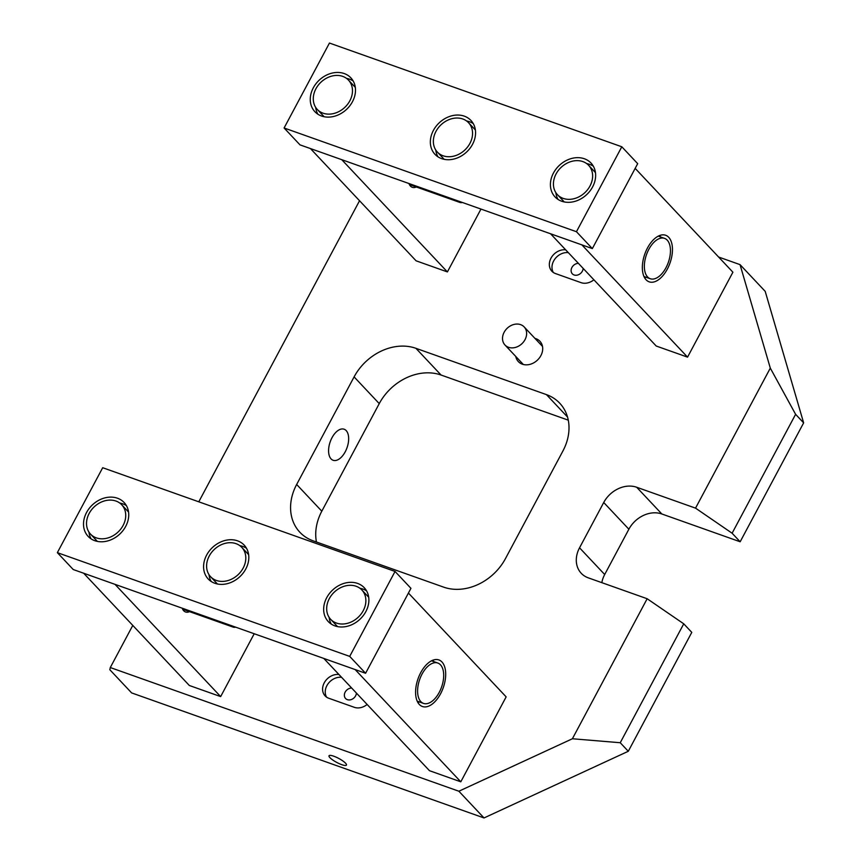 <?xml version="1.0" encoding="UTF-8"?>
<svg xmlns="http://www.w3.org/2000/svg" width="861" height="861" viewBox="0 0 861 861"><rect width="100%" height="100%" fill="white"/><g stroke="black" fill="none" stroke-linecap="round" stroke-linejoin="round"><path stroke-width="1.29" d="M770.304 368.11L695.537 508.141L732.108 533.217L795.607 414.313L803.647 422.869L765.203 291.362L740.04 264.628L770.304 368.11L795.607 414.313M718.623 257.03L740.04 264.628M110.294 667.544L458.87 791.227L484.022 817.95L131.636 692.911L109.831 669.74L110.294 667.544L132.788 625.409M198.783 501.812L359.543 200.742M458.87 791.227L572.393 738.76L620.243 742.731L683.742 623.816L691.781 632.372L628.293 751.276L484.022 817.95M695.537 508.141L636.699 487.261A26.357 21.342 -43.3 0 0 603.722 502.501L579.539 547.8A26.357 21.342 -43.3 0 0 581.229 573.275A26.357 21.342 -43.3 0 0 588.321 577.86L647.16 598.739L572.393 738.76M515.771 356.465A14.82 12.011 -43.3 0 0 518.344 361.598A14.82 12.011 -43.3 0 0 522.336 364.181A14.82 12.011 -43.3 0 0 539.32 358.025A14.82 12.011 -43.3 0 0 539.933 341.279A14.82 12.011 -43.3 0 0 535.94 338.696A14.82 12.011 -43.3 0 0 534.961 338.405M565.699 249.841A13.507 10.945 -43.3 0 0 550.997 258.171A13.507 10.945 -43.3 0 0 551.869 271.226A13.507 10.945 -43.3 0 0 555.496 273.572L581.078 282.656A13.507 10.945 -43.3 0 0 593.886 279.793M338.943 674.518A13.507 10.945 -43.3 0 0 324.242 682.838A13.507 10.945 -43.3 0 0 325.114 695.892A13.507 10.945 -43.3 0 0 328.751 698.249L354.334 707.322A13.507 10.945 -43.3 0 0 367.13 704.459M546.444 394.618L415.928 348.318A49.411 40.026 -43.3 0 0 354.097 376.892L296.658 484.474A49.411 40.026 -43.3 0 0 299.832 532.227A49.411 40.026 -43.3 0 0 313.135 540.826L443.652 587.137A49.411 40.026 -43.3 0 0 505.482 558.563L562.922 450.981A49.411 40.026 -43.3 0 0 559.747 403.228A49.411 40.026 -43.3 0 0 546.444 394.618L567.528 417.025M636.699 487.261L661.851 513.985L740.159 541.773L803.647 422.869M661.851 513.985A26.357 21.342 -43.3 0 0 628.874 529.224L604.691 574.524A26.357 21.342 -43.3 0 0 601.828 582.649M415.928 348.318L441.08 375.041L568.292 420.168M441.08 375.041A49.411 40.026 -43.3 0 0 379.249 403.615L321.81 511.197A49.411 40.026 -43.3 0 0 316.45 542.01M732.108 533.217L740.159 541.773M647.16 598.739L683.742 623.816M620.243 742.731L628.293 751.276M341.709 764.643A9.88 2.228 28.1 0 1 332.701 759.962A9.88 2.228 28.1 0 1 329.02 755.764A9.88 2.228 28.1 0 1 333.767 756.206A9.88 2.228 28.1 0 1 342.775 760.887A9.88 2.228 28.1 0 1 346.456 765.074A9.88 2.228 28.1 0 1 341.709 764.643M332.002 437.711A16.467 8.911 109.5 0 0 333.11 460.269A16.467 8.911 109.5 0 0 345.239 451.777A16.467 8.911 109.5 0 0 344.12 429.219A16.467 8.911 109.5 0 0 332.002 437.711M568.346 252.66A13.507 10.945 -43.3 0 0 553.645 260.98A13.507 10.945 -43.3 0 0 553.343 272.485M578.42 263.358A6.587 5.338 -43.3 0 0 571.919 267.47A6.587 5.338 -43.3 0 0 572.339 273.83A6.587 5.338 -43.3 0 0 582.359 271.172A6.587 5.338 -43.3 0 0 583.166 268.395M341.591 677.327A13.507 10.945 -43.3 0 0 326.889 685.657A13.507 10.945 -43.3 0 0 326.588 697.152M351.665 688.036A6.587 5.338 -43.3 0 0 345.164 692.136A6.587 5.338 -43.3 0 0 345.584 698.508A6.587 5.338 -43.3 0 0 355.604 695.839A6.587 5.338 -43.3 0 0 356.411 693.062M687.552 357.132L581.896 244.89L550.577 233.783L656.222 346.025L687.552 357.132L732.905 272.205L635.17 168.379M667.329 269.095A24.711 13.378 -70.5 0 1 649.14 281.827A24.711 13.378 -70.5 0 1 647.472 248A24.711 13.378 -70.5 0 1 665.661 235.257A24.711 13.378 -70.5 0 1 667.329 269.095M646.084 277.253A24.711 13.378 -70.5 0 1 644.663 277.888M659.698 235.505A24.711 13.378 -70.5 0 1 660.409 236.893M416.078 260.808L310.434 148.566L341.752 159.683L447.397 271.925L416.078 260.808M480.965 209.072L447.397 271.925M416.315 186.988A14.82 8.029 -70.5 0 1 412.301 187.311A14.82 8.029 -70.5 0 1 408.953 183.522M592.346 248.592L576.45 231.717L621.803 146.779L637.689 163.665L592.346 248.592L299.994 144.863L284.098 127.988L329.451 43.05L621.803 146.779M284.098 127.988L576.45 231.717M561.695 201.226A24.711 20.018 136.7 0 1 555.033 196.921A24.711 20.018 136.7 0 1 556.055 169.014A24.711 20.018 136.7 0 1 584.361 158.758A24.711 20.018 136.7 0 1 591.023 163.052A24.711 20.018 136.7 0 1 590 190.959A24.711 20.018 136.7 0 1 561.695 201.226M441.618 158.618A24.711 20.018 136.7 0 1 434.966 154.313A24.711 20.018 136.7 0 1 435.978 126.416A24.711 20.018 136.7 0 1 464.294 116.149A24.711 20.018 136.7 0 1 470.945 120.454A24.711 20.018 136.7 0 1 469.934 148.361A24.711 20.018 136.7 0 1 441.618 158.618M321.54 116.009A24.711 20.018 136.7 0 1 314.889 111.715A24.711 20.018 136.7 0 1 315.901 83.808A24.711 20.018 136.7 0 1 344.217 73.551A24.711 20.018 136.7 0 1 350.868 77.845A24.711 20.018 136.7 0 1 349.857 105.752A24.711 20.018 136.7 0 1 321.54 116.009M558.025 199.418A24.711 20.018 136.7 0 1 555.84 192.616M586.675 163.59A24.711 20.018 136.7 0 1 589.656 164.386A24.711 20.018 136.7 0 1 593.326 166.184M437.948 156.81A24.711 20.018 136.7 0 1 435.763 150.008M466.597 120.992A24.711 20.018 136.7 0 1 469.589 121.778A24.711 20.018 136.7 0 1 473.259 123.586M317.881 114.212A24.711 20.018 136.7 0 1 315.686 107.41M346.52 78.383A24.711 20.018 136.7 0 1 349.512 79.169A24.711 20.018 136.7 0 1 353.182 80.977M365.591 673.27L349.706 656.394L395.048 571.456L410.945 588.332L365.591 673.27L73.239 569.53L57.353 552.654L102.696 467.717L395.048 571.456M57.353 552.654L349.706 656.394M334.94 625.893A24.711 20.018 136.7 0 1 328.289 621.599A24.711 20.018 136.7 0 1 329.3 593.692A24.711 20.018 136.7 0 1 357.616 583.424A24.711 20.018 136.7 0 1 364.268 587.729A24.711 20.018 136.7 0 1 363.245 615.637A24.711 20.018 136.7 0 1 334.94 625.893M214.863 583.284A24.711 20.018 136.7 0 1 208.211 578.99A24.711 20.018 136.7 0 1 209.223 551.083A24.711 20.018 136.7 0 1 237.539 540.826A24.711 20.018 136.7 0 1 244.19 545.121A24.711 20.018 136.7 0 1 243.179 573.028A24.711 20.018 136.7 0 1 214.863 583.284M94.785 540.686A24.711 20.018 136.7 0 1 88.134 536.381A24.711 20.018 136.7 0 1 89.157 508.474A24.711 20.018 136.7 0 1 117.462 498.218A24.711 20.018 136.7 0 1 124.113 502.512A24.711 20.018 136.7 0 1 123.101 530.419A24.711 20.018 136.7 0 1 94.785 540.686M331.27 624.085A24.711 20.018 136.7 0 1 329.085 617.283M359.92 588.267A24.711 20.018 136.7 0 1 362.911 589.053A24.711 20.018 136.7 0 1 366.571 590.861M211.193 581.487A24.711 20.018 136.7 0 1 209.008 574.685M239.842 545.659A24.711 20.018 136.7 0 1 242.834 546.444A24.711 20.018 136.7 0 1 246.504 548.253M91.126 538.878A24.711 20.018 136.7 0 1 88.941 532.076M119.776 503.05A24.711 20.018 136.7 0 1 122.757 503.846A24.711 20.018 136.7 0 1 126.427 505.644M189.323 685.485L83.678 573.243L114.997 584.35L220.653 696.592L189.323 685.485M254.21 633.75L220.653 696.592M189.56 611.654A14.82 8.029 -70.5 0 1 185.546 611.977A14.82 8.029 -70.5 0 1 182.198 608.2M460.796 781.81L355.152 669.567L323.822 658.45L429.478 770.692L460.796 781.81L506.15 696.872L408.426 593.046M440.574 693.762A24.711 13.378 -70.5 0 1 422.385 706.504A24.711 13.378 -70.5 0 1 420.717 672.667A24.711 13.378 -70.5 0 1 438.906 659.935A24.711 13.378 -70.5 0 1 440.574 693.762M419.339 701.919A24.711 13.378 -70.5 0 1 417.908 702.554M432.943 660.172A24.711 13.378 -70.5 0 1 433.653 661.56M231.039 625.527A13.173 7.136 109.5 0 0 231.437 626.001A13.173 7.136 109.5 0 0 233.083 627.099A13.173 7.136 109.5 0 0 235.645 627.163M96.303 537.856A21.417 17.349 136.7 0 1 90.534 534.121A21.417 17.349 136.7 0 1 91.417 509.938A21.417 17.349 136.7 0 1 115.955 501.048A21.417 17.349 136.7 0 1 121.724 504.772A21.417 17.349 136.7 0 1 120.841 528.955A21.417 17.349 136.7 0 1 96.303 537.856M216.38 580.454A21.417 17.349 136.7 0 1 210.611 576.73A21.417 17.349 136.7 0 1 211.483 552.547A21.417 17.349 136.7 0 1 236.022 543.657A21.417 17.349 136.7 0 1 241.79 547.381A21.417 17.349 136.7 0 1 240.919 571.564A21.417 17.349 136.7 0 1 216.38 580.454M420.825 701.618A21.417 11.591 -70.5 0 1 420.792 676.649A21.417 11.591 -70.5 0 1 437.808 663.035A21.417 11.591 -70.5 0 1 440.477 664.81A21.417 11.591 -70.5 0 1 440.498 689.79A21.417 11.591 -70.5 0 1 423.483 703.394A21.417 11.591 -70.5 0 1 420.825 701.618M336.447 623.063A21.417 17.349 136.7 0 1 330.678 619.339A21.417 17.349 136.7 0 1 331.56 595.155A21.417 17.349 136.7 0 1 356.099 586.255A21.417 17.349 136.7 0 1 361.868 589.989A21.417 17.349 136.7 0 1 360.985 614.173A21.417 17.349 136.7 0 1 336.447 623.063M457.794 200.861A13.173 7.136 109.5 0 0 458.192 201.334A13.173 7.136 109.5 0 0 459.828 202.421A13.173 7.136 109.5 0 0 462.4 202.496M323.058 113.178A21.417 17.349 136.7 0 1 317.289 109.455A21.417 17.349 136.7 0 1 318.172 85.271A21.417 17.349 136.7 0 1 342.71 76.381A21.417 17.349 136.7 0 1 348.468 80.105A21.417 17.349 136.7 0 1 347.596 104.289A21.417 17.349 136.7 0 1 323.058 113.178M443.124 155.787A21.417 17.349 136.7 0 1 437.366 152.063A21.417 17.349 136.7 0 1 438.238 127.88A21.417 17.349 136.7 0 1 462.777 118.979A21.417 17.349 136.7 0 1 468.545 122.703A21.417 17.349 136.7 0 1 467.663 146.897A21.417 17.349 136.7 0 1 443.124 155.787M647.58 276.951A21.417 11.591 -70.5 0 1 647.547 251.972A21.417 11.591 -70.5 0 1 664.563 238.368A21.417 11.591 -70.5 0 1 667.221 240.144A21.417 11.591 -70.5 0 1 667.253 265.113A21.417 11.591 -70.5 0 1 650.238 278.727A21.417 11.591 -70.5 0 1 647.58 276.951M563.202 198.396A21.417 17.349 136.7 0 1 557.433 194.661A21.417 17.349 136.7 0 1 558.315 170.478A21.417 17.349 136.7 0 1 582.854 161.588A21.417 17.349 136.7 0 1 588.623 165.312A21.417 17.349 136.7 0 1 587.74 189.495A21.417 17.349 136.7 0 1 563.202 198.396M508.528 347.295A13.173 10.676 -43.3 0 0 523.628 341.817A13.173 10.676 -43.3 0 0 524.166 326.932A13.173 10.676 -43.3 0 0 520.625 324.64A13.173 10.676 -43.3 0 0 505.525 330.118A13.173 10.676 -43.3 0 0 504.976 345.003A13.173 10.676 -43.3 0 0 508.528 347.295M603.722 502.501L628.874 529.224M579.539 547.8L604.691 574.524M296.658 484.474L321.81 511.197M354.097 376.892L379.249 403.615M182.629 609.201L233.083 627.099M90.534 534.121L97.153 541.16M121.724 504.772L128.343 511.811M210.611 576.73L217.23 583.769M241.79 547.381L248.409 554.409M437.808 663.035L431.522 660.807M423.483 703.394L417.198 701.166M330.678 619.339L337.308 626.367M361.868 589.989L368.486 597.017M459.828 202.421L409.384 184.523M323.908 116.483L317.289 109.455M355.087 87.133L348.468 80.105M443.985 159.091L437.366 152.063M475.164 129.742L468.545 122.703M658.278 236.14L664.563 238.368M643.953 276.499L650.238 278.727M564.052 201.7L557.433 194.661M595.242 172.351L588.623 165.312M524.166 326.932L542.505 346.413M504.976 345.003L523.316 364.472"/></g></svg>
